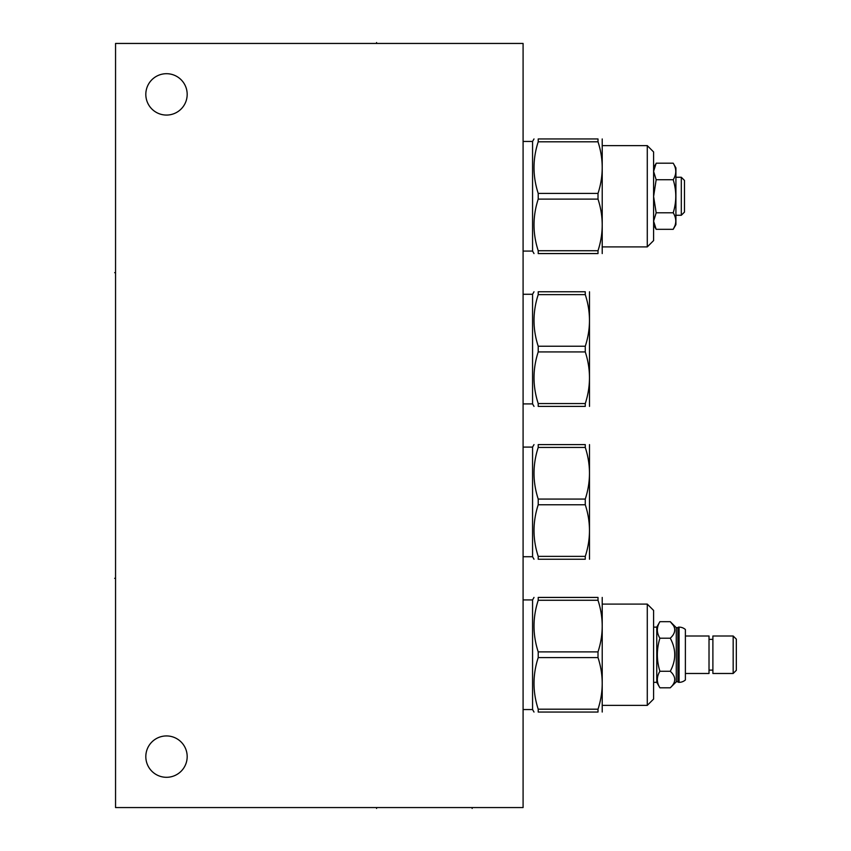 <?xml version="1.0" encoding="UTF-8"?>
<svg xmlns="http://www.w3.org/2000/svg" width="851" height="851" viewBox="0 0 851 851"><rect width="100%" height="100%" fill="white"/><g stroke="black" fill="none" stroke-linecap="round" stroke-linejoin="round"><path stroke-width="1.28" d="M115.555 272.671L115.555 807.556L523.088 807.556L523.088 43.444L115.555 43.444L115.555 272.671L114.672 272.671L115.555 272.671M166.498 735.934A20.679 20.679 0 0 0 145.819 756.624A20.679 20.679 0 0 0 166.498 777.303A20.679 20.679 0 0 0 187.177 756.624A20.679 20.679 0 0 0 166.498 735.934M166.498 73.697A20.679 20.679 0 0 0 145.819 94.376A20.679 20.679 0 0 0 166.498 115.066A20.679 20.679 0 0 0 187.177 94.376A20.679 20.679 0 0 0 166.498 73.697M681.311 215.26L681.311 177.263L684.47 180.423L684.47 212.112L681.311 215.26L675.917 215.26M681.311 177.263L675.917 177.263M675.917 224.643L675.917 167.892L673.205 163.201C676.609 168.711 676.609 174.221 673.205 179.731C676.609 174.221 676.609 168.711 673.205 163.201L656.164 163.201L653.6 171.381L656.164 179.731L673.205 179.731C676.609 190.752 676.609 201.772 673.205 212.793C676.609 218.303 676.609 223.813 673.205 229.323L675.917 224.643M653.6 151.946L653.6 240.578L647.281 246.896L647.281 145.627L653.6 151.946M656.164 179.731L653.6 196.475M653.6 196.507L656.164 212.793L653.6 221.154L656.164 229.323L673.205 229.323L674.832 225.941M602.221 253.566L602.221 138.958M598.008 199.113L598.008 193.422C603.604 176.21 603.604 159.009 598.008 141.798L598.008 138.958C603.604 138.958 603.604 138.958 598.008 138.958C603.604 138.958 603.604 138.958 598.008 138.958L538.215 138.958L538.215 141.798C532.62 159.009 532.62 176.21 538.215 193.422L538.215 199.113L598.008 199.113C603.604 216.314 603.604 233.525 598.008 250.726L598.008 253.566C603.604 253.566 603.604 253.566 598.008 253.566C603.604 253.566 603.604 253.566 598.008 253.566L538.215 253.566C532.62 253.566 532.62 253.566 538.215 253.566C532.62 253.566 532.62 253.566 538.215 253.566L538.215 250.726L598.008 250.726M523.088 141.447L532.566 141.447L532.566 251.077L534.002 253.566M538.215 138.958C532.62 138.958 532.62 138.958 538.215 138.958C532.62 138.958 532.62 138.958 538.215 138.958M538.215 193.422L598.008 193.422M538.215 199.113C532.62 216.314 532.62 233.525 538.215 250.726M538.215 141.798L598.008 141.798M656.164 212.793L673.205 212.793M655.504 164.403L653.6 167.636M523.088 294.276L532.566 294.276L532.566 403.906L534.002 406.395M538.215 406.395L538.215 403.555L585.275 403.555L585.275 406.395C590.871 406.395 590.871 406.395 585.275 406.395C590.871 406.395 590.871 406.395 585.275 406.395L538.215 406.395C532.62 406.395 532.62 406.395 538.215 406.395C532.62 406.395 532.62 406.395 538.215 406.395M538.215 294.627L585.275 294.627L585.275 291.776C590.871 291.776 590.871 291.776 585.275 291.776C590.871 291.776 590.871 291.776 585.275 291.776L538.215 291.776C532.62 291.776 532.62 291.776 538.215 291.776C532.62 291.776 532.62 291.776 538.215 291.776L538.215 294.627C532.62 311.828 532.62 329.039 538.215 346.24L538.215 351.931C532.62 369.143 532.62 386.343 538.215 403.555M538.215 351.931L585.275 351.931C590.871 369.143 590.871 386.343 585.275 403.555M538.215 346.24L585.275 346.24L585.275 351.931M585.275 294.627C590.871 311.828 590.871 329.039 585.275 346.24M589.488 291.776L589.488 406.395M523.088 447.094L532.566 447.094L532.566 556.724L534.002 559.224M538.215 559.224L538.215 556.373L585.275 556.373L585.275 559.224C590.871 559.224 590.871 559.224 585.275 559.224C590.871 559.224 590.871 559.224 585.275 559.224L538.215 559.224C532.62 559.224 532.62 559.224 538.215 559.224C532.62 559.224 532.62 559.224 538.215 559.224M538.215 447.445L585.275 447.445L585.275 444.605C590.871 444.605 590.871 444.605 585.275 444.605C590.871 444.605 590.871 444.605 585.275 444.605L538.215 444.605C532.62 444.605 532.62 444.605 538.215 444.605C532.62 444.605 532.62 444.605 538.215 444.605L538.215 447.445C532.62 464.657 532.62 481.857 538.215 499.069L538.215 504.76C532.62 521.961 532.62 539.172 538.215 556.373M538.215 504.76L585.275 504.76C590.871 521.961 590.871 539.172 585.275 556.373M538.215 499.069L585.275 499.069L585.275 504.76M585.275 447.445C590.871 464.657 590.871 481.857 585.275 499.069M589.488 444.605L589.488 559.224M712.893 673.481L712.893 635.995L733.168 635.995L733.168 673.481L712.893 673.481M733.168 673.481L736.328 670.322L736.328 639.144L733.168 635.995M709.021 670.12L712.893 670.12M709.021 639.356L712.893 639.356M685.385 673.481L709.021 673.481L709.021 635.995L685.385 635.995M678.46 682.342L678.46 627.123L679.077 627.123A9.574 9.574 0 0 1 685.385 629.506L685.385 679.97A9.574 9.574 0 0 1 679.077 682.342L677.896 681.789L677.896 627.687L676.268 627.687L676.268 681.789L670.258 687.799C676.205 682.289 676.205 676.779 670.258 671.269C676.205 660.248 676.205 649.228 670.258 638.207C676.205 632.697 676.205 627.187 670.258 621.677L676.268 627.687M678.46 627.123L677.896 627.687M677.896 681.789L676.268 681.789M673.152 625.177L670.258 621.677L659.908 621.677L656.759 627.123L653.6 627.123M670.258 687.799L659.908 687.799C656.504 682.289 656.504 676.779 659.908 671.269C656.504 676.779 656.504 682.289 659.908 687.799L656.759 682.342L656.759 627.123M659.908 621.677C656.504 627.187 656.504 632.697 659.908 638.207C656.504 649.228 656.504 660.248 659.908 671.269L670.258 671.269M656.759 682.342L653.6 682.342M653.6 610.422L653.6 699.054L647.281 705.373L647.281 604.104L653.6 610.422M602.221 712.042L602.221 597.434M598.008 657.578L598.008 651.887C603.604 634.686 603.604 617.475 598.008 600.274L598.008 597.434C603.604 597.434 603.604 597.434 598.008 597.434C603.604 597.434 603.604 597.434 598.008 597.434L538.215 597.434L538.215 600.274C532.62 617.475 532.62 634.686 538.215 651.887L538.215 657.578L598.008 657.578C603.604 674.79 603.604 691.991 598.008 709.202L598.008 712.042C603.604 712.042 603.604 712.042 598.008 712.042C603.604 712.042 603.604 712.042 598.008 712.042L538.215 712.042C532.62 712.042 532.62 712.042 538.215 712.042C532.62 712.042 532.62 712.042 538.215 712.042L538.215 709.202L598.008 709.202M523.088 599.923L532.566 599.923L532.566 709.553L534.002 712.042M538.215 597.434C532.62 597.434 532.62 597.434 538.215 597.434C532.62 597.434 532.62 597.434 538.215 597.434M538.215 651.887L598.008 651.887M538.215 657.578C532.62 674.79 532.62 691.991 538.215 709.202M538.215 600.274L598.008 600.274M659.908 638.207L670.258 638.207M376.578 807.556L376.578 808.45L376.578 807.556M472.145 807.556L472.145 808.45L472.145 807.556M376.578 43.444L376.578 42.55L376.578 43.444M115.555 578.329L114.672 578.329L115.555 578.329M679.077 627.123L679.077 682.342M602.657 246.896L647.281 246.896M602.657 145.627L647.281 145.627M532.566 141.447L534.002 138.958M523.088 251.077L532.566 251.077M653.6 224.898L656.164 229.323M523.088 403.906L532.566 403.906M532.566 294.276L534.002 291.776M523.088 556.724L532.566 556.724M532.566 447.094L534.002 444.605M602.657 705.373L647.281 705.373M602.657 604.104L647.281 604.104M532.566 599.923L534.002 597.434M523.088 709.553L532.566 709.553"/></g></svg>
